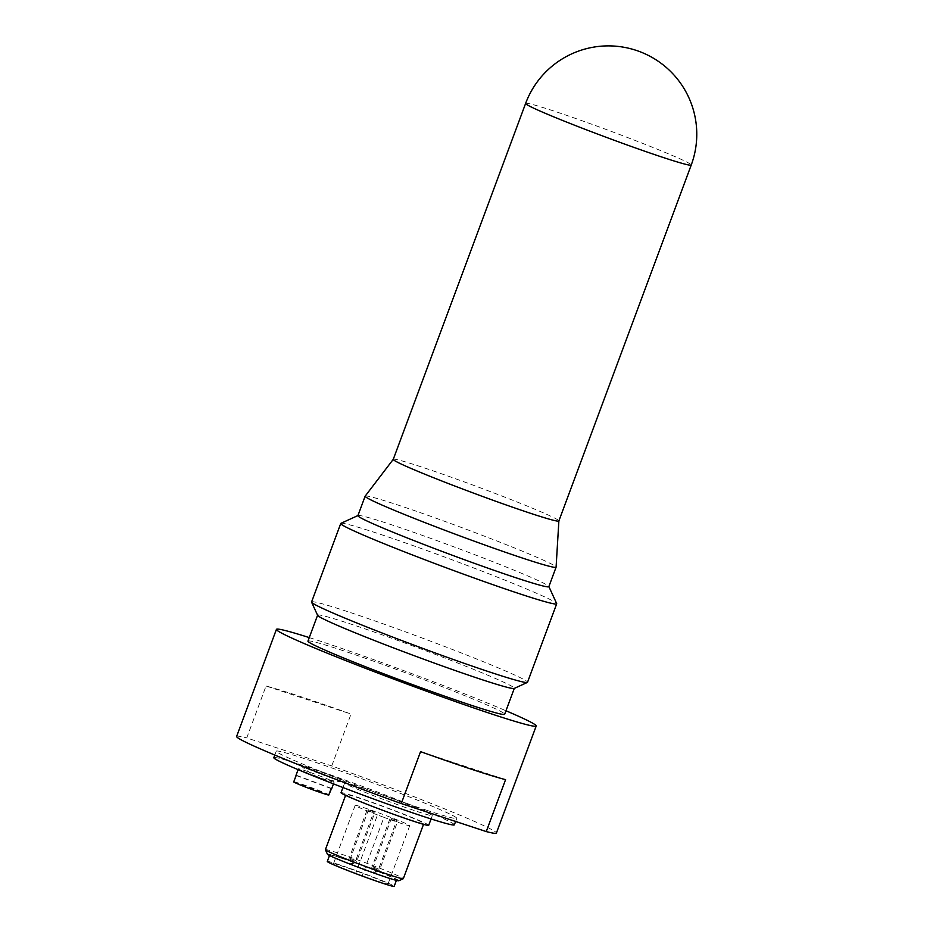 <?xml version="1.0" encoding="UTF-8"?>
<svg xmlns="http://www.w3.org/2000/svg" width="933" height="933" viewBox="0 0 933 933"><rect width="100%" height="100%" fill="white"/><g stroke="black" fill="none" stroke-linecap="round" stroke-linejoin="round"><path stroke-width="0.7" stroke-dasharray="4.67 3.5" d="M331.74 765.958L351.041 714.048A138.585 5.726 20.4 0 0 266.045 686.023L246.744 737.933L331.74 765.958A138.585 5.726 -159.6 0 1 496.391 833.052M236.609 736.452A138.585 5.726 -159.6 0 1 246.744 737.933M309.266 637.601A138.585 5.726 -159.6 0 1 505.978 710.759M307.96 641.099A104.939 4.338 -159.6 0 1 407.826 673.614A104.939 4.338 -159.6 0 1 504.671 714.258M317.628 615.348A104.939 4.338 -159.6 0 1 317.605 615.15A104.939 4.338 -159.6 0 1 417.483 647.665A104.939 4.338 -159.6 0 1 514.328 688.309A104.939 4.338 -159.6 0 1 514.188 688.449M311.575 601.972A115.202 4.758 -159.6 0 1 421.203 637.659A115.202 4.758 -159.6 0 1 527.518 682.28M340.918 523.331A115.202 4.758 -159.6 0 1 450.394 559.17A115.202 4.758 -159.6 0 1 556.674 603.569M357.91 515.646A101.86 4.21 -159.6 0 1 358.05 515.506A101.86 4.21 -159.6 0 1 454.849 547.204A101.86 4.21 -159.6 0 1 548.826 586.46A101.86 4.21 -159.6 0 1 548.849 586.659M365.176 496.134A101.86 4.21 -159.6 0 1 462.08 527.728A101.86 4.21 -159.6 0 1 556.091 567.136M393.26 459.363A88.343 3.65 -159.6 0 1 393.271 459.316A88.343 3.65 -159.6 0 1 477.334 486.723A88.343 3.65 -159.6 0 1 558.879 520.906L558.879 520.929M426.089 810.066A96.309 3.989 20.4 0 0 456.773 818.323A96.309 3.989 20.4 0 0 367.882 781.014A96.309 3.989 20.4 0 0 276.226 751.182A96.309 3.989 20.4 0 0 328.649 774.553A96.309 3.989 20.4 0 0 426.089 810.066M505.569 779.661L420.573 751.636M266.045 686.023L351.041 714.048M454.359 824.819A96.309 3.989 20.4 0 0 365.479 787.51A96.309 3.989 20.4 0 0 273.812 757.666M315.109 775.883A19.057 0.793 20.4 0 0 334.131 782.111A19.057 0.793 20.4 0 0 316.544 774.728A19.057 0.793 20.4 0 0 298.408 768.827A19.057 0.793 20.4 0 0 315.109 775.883M417.424 811.582A46.767 1.936 20.4 0 0 432.317 815.594A46.767 1.936 20.4 0 0 389.154 797.47A46.767 1.936 20.4 0 0 344.65 782.985A46.767 1.936 20.4 0 0 370.098 794.333A46.767 1.936 20.4 0 0 417.424 811.582M340.44 779.58A24.246 1.003 20.4 0 0 314.456 769.655A24.246 1.003 20.4 0 0 300.706 765.62A24.246 1.003 20.4 0 0 323.005 774.88A24.246 1.003 20.4 0 0 345.945 782.449A24.246 1.003 20.4 0 0 340.44 779.58M428.702 825.32A46.767 1.936 20.4 0 0 385.539 807.208A46.767 1.936 20.4 0 0 341.023 792.723M410.59 819.944A41.577 1.714 20.4 0 0 423.827 823.512A41.577 1.714 20.4 0 0 385.457 807.407A41.577 1.714 20.4 0 0 345.898 794.531A41.577 1.714 20.4 0 0 368.523 804.619A41.577 1.714 20.4 0 0 410.59 819.944M325.384 849.683A41.577 1.714 -159.6 0 1 338.632 853.252A41.577 1.714 -159.6 0 1 380.687 868.576A41.577 1.714 -159.6 0 1 403.313 878.664M398.811 880.752A38.113 1.574 20.4 0 0 378.786 871.714A38.113 1.574 20.4 0 0 339.565 857.404A38.113 1.574 20.4 0 0 327.436 854.208M341.07 858.045A35.687 1.481 20.4 0 0 329.699 854.978A35.687 1.481 20.4 0 0 362.634 868.81A35.687 1.481 20.4 0 0 396.595 879.866A35.687 1.481 20.4 0 0 377.165 871.2A35.687 1.481 20.4 0 0 341.07 858.045M293.708 781.959L328.754 795.079M329.174 794.928A19.057 0.793 20.4 0 0 312.59 788.035A19.057 0.793 20.4 0 0 294.117 781.807L296.531 775.323A19.057 0.793 20.4 0 0 295.994 775.311M328.859 794.811L294.117 781.807M296.531 775.323L331.588 788.443M331.168 788.595L296.111 775.475M327.285 861.474A35.687 1.481 -159.6 0 1 338.656 864.529A35.687 1.481 -159.6 0 1 374.751 877.685A35.687 1.481 -159.6 0 1 394.181 886.35M362.214 875.749A29.098 1.201 20.4 0 0 388.011 884.052A29.098 1.201 20.4 0 0 361.153 872.787A29.098 1.201 20.4 0 0 333.454 863.771A29.098 1.201 20.4 0 0 355.753 873.323L362.214 875.749L383.941 817.343L377.468 814.929L355.753 873.323M377.468 814.929A29.098 1.201 -159.6 0 1 355.17 805.366A29.098 1.201 -159.6 0 1 382.868 814.381A29.098 1.201 -159.6 0 1 409.727 825.658A29.098 1.201 -159.6 0 1 383.941 817.343M372.395 812.398L367.007 810.276L372.395 812.398M395.312 820.97L389.924 818.859L395.312 820.97M396.793 820.445L391.405 818.323L396.793 820.445M373.876 811.873L368.488 809.751L373.876 811.873M525.617 103.435A88.343 3.65 -159.6 0 1 609.704 130.807A88.343 3.65 -159.6 0 1 691.236 165.024M354.295 861.066L348.907 858.943L354.295 861.066M377.212 869.638L371.824 867.527L377.212 869.638M355.776 860.541L350.388 858.418L355.776 860.541M378.693 869.113L373.305 866.99L378.693 869.113M455.607 821.46L456.773 818.323M274.792 755.042L276.226 751.182M300.706 765.62C307.972 771.836 314.503 775.964 320.299 778.017L325.162 779.72L345.945 782.449M431.069 818.952L432.317 815.594M342.959 787.534L344.65 782.985M423.524 824.34L423.827 823.512M345.583 795.359L345.898 794.531M333.466 783.872L334.131 782.111M298.105 769.643L298.408 768.827M355.17 805.366L333.454 863.771M409.727 825.658L388.011 884.052M367.007 810.276L348.907 858.943A3.464 3.464 0 0 0 350.948 863.398A3.464 3.464 0 0 0 355.403 861.357L373.503 812.69M389.924 818.859L371.824 867.527A3.464 3.464 0 0 0 373.865 871.982A3.464 3.464 0 0 0 378.32 869.941L396.42 821.273M368.488 809.751L350.388 858.418A3.464 3.464 0 0 0 352.429 862.873A3.464 3.464 0 0 0 356.884 860.832L374.984 812.165M391.405 818.323L373.305 866.99A3.464 3.464 0 0 0 375.346 871.445A3.464 3.464 0 0 0 379.801 869.404L397.901 820.737"/><path stroke-width="1.4" d="M401.26 803.546L420.573 751.636A138.585 5.726 20.4 0 0 471.655 769.293A138.585 5.726 20.4 0 0 505.569 779.661L486.256 831.571L401.26 803.546A138.585 5.726 -159.6 0 1 236.609 736.452L276.425 629.378A138.585 5.726 -159.6 0 1 309.266 637.601M505.978 710.759A138.585 5.726 -159.6 0 1 536.207 725.991A138.585 5.726 -159.6 0 1 492.169 714.142A138.585 5.726 -159.6 0 1 351.916 663.036A138.585 5.726 -159.6 0 1 276.425 629.378M536.207 725.991L496.391 833.052A138.585 5.726 -159.6 0 1 486.256 831.571M514.293 688.391L504.671 714.258A104.939 4.338 -159.6 0 1 471.328 705.29A104.939 4.338 -159.6 0 1 365.118 666.594A104.939 4.338 -159.6 0 1 307.96 641.099L317.582 615.232M548.872 586.577L556.674 603.569A115.202 4.758 -159.6 0 1 556.698 603.791L527.518 682.28A115.202 4.758 -159.6 0 1 527.355 682.431L514.188 688.449A104.939 4.338 -159.6 0 1 480.973 679.329A104.939 4.338 -159.6 0 1 376.629 641.368A104.939 4.338 -159.6 0 1 317.628 615.348L311.599 602.193A115.202 4.758 -159.6 0 1 311.575 601.972L340.755 523.483A115.202 4.758 -159.6 0 1 340.918 523.331L357.934 515.564M527.355 682.431A115.202 4.758 -159.6 0 1 490.898 672.425A115.202 4.758 -159.6 0 1 376.361 630.755A115.202 4.758 -159.6 0 1 311.599 602.193M556.698 603.791A115.202 4.758 -159.6 0 1 520.089 593.936A115.202 4.758 -159.6 0 1 403.511 551.473A115.202 4.758 -159.6 0 1 340.755 523.483M691.236 165.024A88.343 88.343 0 0 0 639.222 51.432A88.343 88.343 0 0 0 525.617 103.435A88.343 3.65 -159.6 0 0 546.271 113.733A88.343 3.65 -159.6 0 0 663.153 157.467A88.343 3.65 -159.6 0 0 691.236 165.024L558.867 520.952A88.343 3.65 -159.6 0 0 558.879 520.906L556.091 567.136A101.86 4.21 -159.6 0 1 556.08 567.182L548.849 586.659A101.86 4.21 -159.6 0 1 516.474 577.947A101.86 4.21 -159.6 0 1 413.389 540.382A101.86 4.21 -159.6 0 1 357.91 515.646L365.141 496.181A101.86 4.21 -159.6 0 1 365.176 496.134L393.26 459.339M556.08 567.182A101.86 4.21 -159.6 0 1 523.716 558.47A101.86 4.21 -159.6 0 1 420.631 520.917A101.86 4.21 -159.6 0 1 365.141 496.181M558.867 520.952A88.343 3.65 -159.6 0 1 530.784 513.395A88.343 3.65 -159.6 0 1 441.379 480.822A88.343 3.65 -159.6 0 1 393.26 459.363L525.617 103.435M274.792 755.042L273.812 757.666A96.309 3.989 20.4 0 0 326.235 781.049A96.309 3.989 20.4 0 0 423.675 816.55A96.309 3.989 20.4 0 0 454.359 824.819L455.607 821.46M342.959 787.534L341.023 792.723A46.767 1.936 20.4 0 0 366.482 804.071A46.767 1.936 20.4 0 0 413.797 821.308A46.767 1.936 20.4 0 0 428.702 825.32L431.069 818.952M423.524 824.34L403.313 878.664A41.577 1.714 -159.6 0 1 403.254 878.723A41.577 1.714 -159.6 0 1 390.076 875.107A41.577 1.714 -159.6 0 1 348.744 860.063A41.577 1.714 -159.6 0 1 325.395 849.765A41.577 1.714 -159.6 0 1 325.384 849.683L345.583 795.359M325.395 849.765L327.436 854.208A38.113 1.574 20.4 0 0 362.599 868.903A38.113 1.574 20.4 0 0 398.811 880.752L403.254 878.723M298.105 769.643L295.994 775.311A19.057 0.793 20.4 0 0 296.111 775.475L293.708 781.959A19.057 0.793 20.4 0 0 310.292 788.863A19.057 0.793 20.4 0 0 328.754 795.079L331.168 788.595A19.057 0.793 20.4 0 0 331.716 788.595L333.466 783.872M331.518 788.642L328.859 794.811M396.397 880.379L394.181 886.35A35.687 1.481 -159.6 0 1 360.22 875.294A35.687 1.481 -159.6 0 1 327.285 861.474L329.501 855.503"/></g></svg>
